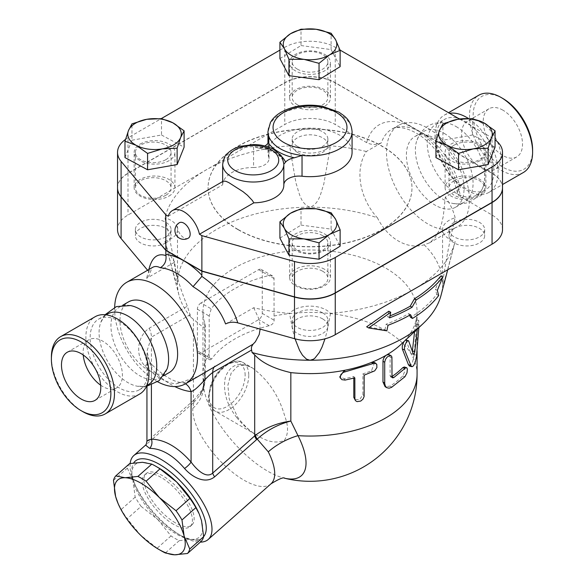 <?xml version="1.0" encoding="UTF-8"?>
<svg xmlns="http://www.w3.org/2000/svg" width="584" height="584" viewBox="0 0 584 584"><rect width="100%" height="100%" fill="white"/><g stroke="black" fill="none" stroke-linecap="round" stroke-linejoin="round"><path stroke-width="0.44" stroke-dasharray="2.92 2.19" d="M502.868 110.15A27.784 16.038 -120 0 0 488.983 108.77A27.784 16.038 -120 0 0 488.983 140.853A27.784 16.038 -120 0 0 516.767 156.892A27.784 16.038 -120 0 0 521.023 134.627A27.784 16.038 -120 0 0 502.868 110.15M481.245 122.633A27.784 16.038 60 0 1 499.393 147.117A27.784 16.038 60 0 1 495.137 169.382A27.784 16.038 60 0 1 467.353 153.344A27.784 16.038 60 0 1 467.353 121.26A27.784 16.038 60 0 1 481.245 122.633M100.66 385.184A27.784 16.038 -120 0 0 102.755 386.52A27.784 16.038 -120 0 0 116.647 387.9A27.784 16.038 -120 0 0 116.647 355.817A27.784 16.038 -120 0 0 88.863 339.779A27.784 16.038 -120 0 0 83.22 354.977M51.392 357.072A44.603 25.754 -120 0 0 82.928 411.705M139.722 394.003A44.603 25.754 60 0 1 95.112 368.248A44.603 25.754 60 0 1 95.112 316.747M523.374 172.499A44.603 25.754 60 0 1 478.763 146.752A44.603 25.754 60 0 1 478.763 95.243M502.868 98.492A42.055 24.28 -120 0 0 473.135 115.661A42.055 24.28 -120 0 0 502.868 167.17A42.055 24.28 -120 0 0 532.608 150M468.404 118.472A44.603 25.754 60 0 1 496.057 157.841A44.603 25.754 60 0 1 488.888 192.413A44.603 25.754 60 0 1 444.278 166.659A44.603 25.754 60 0 1 444.278 115.157A44.603 25.754 60 0 1 449.563 113.296M456.082 126.545A40.785 23.543 60 0 1 483.8 185.048A40.785 23.543 60 0 1 476.471 195.166A40.785 23.543 60 0 1 435.693 171.616A40.785 23.543 60 0 1 435.693 124.523A40.785 23.543 60 0 1 448.111 123.239A40.785 23.543 60 0 1 456.082 126.545M444.227 133.393A40.785 23.543 60 0 1 470.865 169.331A40.785 23.543 60 0 1 464.616 202.013A40.785 23.543 60 0 1 452.199 203.298A40.785 23.543 60 0 1 423.831 178.463A40.785 23.543 60 0 1 416.509 141.489A40.785 23.543 60 0 1 423.831 131.378A40.785 23.543 60 0 1 444.227 133.393M459.9 118.961A40.785 23.543 60 0 1 465.025 121.384A40.785 23.543 60 0 1 491.662 157.322A40.785 23.543 60 0 1 485.413 190.004A40.785 23.543 60 0 1 444.628 166.455A40.785 23.543 60 0 1 444.628 119.37A40.785 23.543 60 0 1 458.615 118.523M167.046 369.03A40.785 23.543 60 0 1 160.169 377.782A40.785 23.543 60 0 1 119.384 354.233A40.785 23.543 60 0 1 119.384 307.147A40.785 23.543 60 0 1 130.407 305.563M148.307 384.63A40.785 23.543 60 0 1 137.284 386.214A40.785 23.543 60 0 1 107.522 361.087A40.785 23.543 60 0 1 100.645 322.748A40.785 23.543 60 0 1 107.529 313.995M118.975 321.171A40.785 23.543 60 0 1 145.62 357.109A40.785 23.543 60 0 1 139.372 389.791A40.785 23.543 60 0 1 98.587 366.241A40.785 23.543 60 0 1 98.587 319.156A40.785 23.543 60 0 1 118.975 321.171M236.732 417.516C242.572 424.911 249.55 430.977 257.668 435.701C267.742 442.044 276.648 443.592 284.379 440.358C288.43 434.219 288.562 426.167 284.773 416.202C279.072 395.937 268.275 379.841 252.376 367.898L252.376 367.898C239.455 361.277 230.468 364.343 225.424 377.118C222.679 390.915 226.446 404.376 236.732 417.516M161.301 550.836A52.889 21.593 48.4 0 1 157.132 548.245L140.415 535.032L127.21 518.694A52.889 21.593 48.4 0 1 121.268 509.46L117.822 502.904M199.049 513.584A48.428 19.768 48.4 0 1 201.517 520.599A48.428 19.768 48.4 0 1 192.063 539.361L201.378 541.178M129.641 463.601A52.889 21.593 -131.6 0 0 127.378 468.098L133.028 481.063A48.428 19.768 48.4 0 1 142.474 462.302A48.428 19.768 48.4 0 1 158.41 467.755M141.102 506.379L157.826 519.592A48.428 19.768 48.4 0 1 133.028 481.063L135.16 497.137A52.889 21.593 -131.6 0 0 141.102 506.379L127.21 518.694M157.826 519.592L171.024 535.929A52.889 21.593 -131.6 0 0 179.237 540.667L192.063 539.361A48.428 19.768 48.4 0 1 157.826 519.592M127.378 468.098L113.486 480.42M135.16 497.137L121.268 509.46M173.565 524.337A34.412 14.045 48.4 0 1 147.986 498.218A34.412 14.045 48.4 0 1 144.438 475.084A34.412 14.045 48.4 0 1 177.777 491.509A34.412 14.045 48.4 0 1 190.099 526.578A34.412 14.045 48.4 0 1 173.565 524.337M179.237 540.667L165.345 552.982M171.024 535.929L157.132 548.245M175.309 522.789A34.412 14.045 48.4 0 1 149.73 496.67A34.412 14.045 48.4 0 1 146.183 473.544A34.412 14.045 48.4 0 1 179.522 489.969A34.412 14.045 48.4 0 1 191.837 525.031A34.412 14.045 48.4 0 1 175.309 522.789M454.206 228.359A17.841 10.3 0 0 0 448.986 235.637A17.841 10.3 0 0 0 466.828 245.944A17.841 10.3 0 0 0 484.669 235.637A17.841 10.3 0 0 0 473.653 226.125A17.841 10.3 0 0 0 454.206 228.359M454.206 222.322A17.841 10.3 0 0 0 448.986 229.607A17.841 10.3 0 0 0 466.828 239.907A17.841 10.3 0 0 0 484.669 229.607A17.841 10.3 0 0 0 473.653 220.088A17.841 10.3 0 0 0 454.206 222.322M454.206 145.109A17.841 10.3 0 0 0 448.986 152.395A17.841 10.3 0 0 0 466.828 162.695A17.841 10.3 0 0 0 484.669 152.395A17.841 10.3 0 0 0 473.653 142.876A17.841 10.3 0 0 0 454.206 145.109M454.206 180.697A17.841 10.3 180 0 1 473.653 178.463A17.841 10.3 180 0 1 484.669 187.982A17.841 10.3 180 0 1 466.828 198.283A17.841 10.3 180 0 1 448.986 187.982A17.841 10.3 180 0 1 454.206 180.697M322.638 235.637A17.841 10.3 0 0 0 303.198 233.403A17.841 10.3 0 0 0 292.183 242.922A17.841 10.3 0 0 0 310.024 253.222A17.841 10.3 0 0 0 327.865 242.922A17.841 10.3 0 0 0 322.638 235.637M322.638 271.224A17.841 10.3 180 0 1 327.865 278.51A17.841 10.3 180 0 1 310.024 288.81A17.841 10.3 180 0 1 292.183 278.51A17.841 10.3 180 0 1 303.198 268.99A17.841 10.3 180 0 1 322.638 271.224M322.638 318.886A17.841 10.3 0 0 0 303.198 316.652A17.841 10.3 0 0 0 292.183 326.171A17.841 10.3 0 0 0 310.024 336.472A17.841 10.3 0 0 0 327.865 326.171A17.841 10.3 0 0 0 322.638 318.886M322.638 312.849A17.841 10.3 0 0 0 303.198 310.615A17.841 10.3 0 0 0 292.183 320.134A17.841 10.3 0 0 0 310.024 330.434A17.841 10.3 0 0 0 327.865 320.134A17.841 10.3 0 0 0 322.638 312.849M165.834 242.922A17.841 10.3 0 0 0 171.061 235.637A17.841 10.3 0 0 0 153.22 225.336A17.841 10.3 0 0 0 135.379 235.637A17.841 10.3 0 0 0 146.394 245.156A17.841 10.3 0 0 0 165.834 242.922M165.834 236.885A17.841 10.3 0 0 0 171.061 229.607A17.841 10.3 0 0 0 153.22 219.307A17.841 10.3 0 0 0 135.379 229.607A17.841 10.3 0 0 0 146.394 239.119A17.841 10.3 0 0 0 165.834 236.885M165.834 159.68A17.841 10.3 0 0 0 171.061 152.395A17.841 10.3 0 0 0 153.22 142.095A17.841 10.3 0 0 0 135.379 152.395A17.841 10.3 0 0 0 146.394 161.914A17.841 10.3 0 0 0 165.834 159.68M165.834 195.268A17.841 10.3 180 0 1 146.394 197.501A17.841 10.3 180 0 1 135.379 187.982A17.841 10.3 180 0 1 153.22 177.682A17.841 10.3 180 0 1 171.061 187.982A17.841 10.3 180 0 1 165.834 195.268M435.949 157.6L442.913 140.218L472.471 135.013L495.064 147.19M472.471 135.013L472.471 118.647M124.983 157.6L131.955 140.218L131.955 123.852M131.955 140.218L161.512 135.013L161.512 118.647M479.924 160.717A20.389 11.775 180 0 1 457.703 163.272A20.389 11.775 180 0 1 445.11 152.395A20.389 11.775 180 0 1 451.089 144.073A20.389 11.775 180 0 1 473.31 141.518A20.389 11.775 180 0 1 485.895 152.395A20.389 11.775 180 0 1 479.924 160.717M442.913 140.218L442.913 123.852M295.606 250.485A20.389 11.775 180 0 1 289.635 242.163A20.389 11.775 180 0 1 302.22 231.286A20.389 11.775 180 0 1 324.441 233.834A20.389 11.775 180 0 1 330.413 242.163A20.389 11.775 180 0 1 317.827 253.04A20.389 11.775 180 0 1 295.606 250.485M279.918 238.133L301.008 225.096L301.008 208.729M301.008 225.096L331.113 229.118L331.113 212.758M331.113 229.118L340.129 246.185M140.123 144.073A20.389 11.775 180 0 1 162.345 141.518A20.389 11.775 180 0 1 174.93 152.395A20.389 11.775 180 0 1 168.958 160.717A20.389 11.775 180 0 1 146.737 163.272A20.389 11.775 180 0 1 134.152 152.395A20.389 11.775 180 0 1 140.123 144.073M161.512 135.013L184.099 147.19M188.318 238.162A8.921 5.154 60 0 1 183.858 237.717A8.921 5.154 60 0 1 178.032 229.855A8.921 5.154 60 0 1 179.398 222.708M168.28 216.233L222.672 184.836L222.876 181.865L223.424 181.106M297.409 152.395A17.841 10.3 0 0 0 316.849 154.629A17.841 10.3 0 0 0 327.865 145.109A17.841 10.3 0 0 0 310.024 134.809A17.841 10.3 0 0 0 292.183 145.109A17.841 10.3 0 0 0 297.409 152.395M297.409 146.358A17.841 10.3 0 0 0 316.849 148.591A17.841 10.3 0 0 0 327.865 139.072A17.841 10.3 0 0 0 310.024 128.772A17.841 10.3 0 0 0 292.183 139.072A17.841 10.3 0 0 0 297.409 146.358M297.409 69.146A17.841 10.3 0 0 0 316.849 71.379A17.841 10.3 0 0 0 327.865 61.867A17.841 10.3 0 0 0 310.024 51.567A17.841 10.3 0 0 0 292.183 61.867A17.841 10.3 0 0 0 297.409 69.146M297.409 104.733A17.841 10.3 180 0 1 292.183 97.455A17.841 10.3 180 0 1 310.024 87.155A17.841 10.3 180 0 1 327.865 97.455A17.841 10.3 180 0 1 316.849 106.967A17.841 10.3 180 0 1 297.409 104.733M279.918 58.604L301.008 45.559L301.008 29.2M301.008 45.559L331.113 49.589L331.113 33.222M331.113 49.589L340.129 66.649M324.441 54.305A20.389 11.775 180 0 1 330.413 62.627A20.389 11.775 180 0 1 317.827 73.504A20.389 11.775 180 0 1 295.606 70.949A20.389 11.775 180 0 1 289.635 62.627A20.389 11.775 180 0 1 302.22 51.75A20.389 11.775 180 0 1 324.441 54.305M281.262 156.227A33.135 19.133 0 0 0 260.719 147.803L258.216 148.007C274.378 150.511 282.919 155.899 283.831 164.162L283.831 184.902A15.293 8.833 0 0 0 283.831 184.989L283.831 164.177A30.587 17.659 0 0 0 253.566 146.701A30.587 17.659 0 0 0 222.665 164.359M258.216 148.007L253.566 146.701L253.566 167.513A15.293 8.833 0 0 0 269.012 158.687A15.293 8.833 0 0 0 268.735 157.008A42.055 24.28 180 0 1 267.968 152.395A42.055 24.28 180 0 1 310.024 128.115A42.055 24.28 180 0 1 352.079 152.395M222.672 184.836A30.587 17.659 180 0 1 253.566 167.513M260.719 147.803A15.293 8.833 0 0 0 264.895 145.978M168.958 196.1A20.389 11.775 0 0 0 174.93 187.771A20.389 11.775 0 0 0 154.541 176.003A20.389 11.775 0 0 0 134.152 187.778A20.389 11.775 0 0 0 146.737 198.648A20.389 11.775 0 0 0 168.958 196.1M295.606 106.332A20.389 11.775 0 0 0 317.827 108.887A20.389 11.775 0 0 0 330.413 98.01A20.389 11.775 0 0 0 310.024 86.235A20.389 11.775 0 0 0 289.635 98.01A20.389 11.775 0 0 0 295.606 106.332M451.089 179.449A20.389 11.775 0 0 0 445.11 187.771A20.389 11.775 0 0 0 465.506 199.546A20.389 11.775 0 0 0 485.895 187.771A20.389 11.775 0 0 0 473.303 176.894A20.389 11.775 0 0 0 451.089 179.449M324.441 269.217A20.389 11.775 0 0 0 302.22 266.662A20.389 11.775 0 0 0 289.635 277.539A20.389 11.775 0 0 0 310.024 289.314A20.389 11.775 0 0 0 330.413 277.539A20.389 11.775 0 0 0 324.441 269.217M225.585 323.952L253.697 307.724A146.562 84.614 0 0 0 289.554 313.389A22.937 13.242 0 0 1 310.024 306.125A22.937 13.242 0 0 1 330.493 313.389A146.562 84.614 0 0 0 413.654 289.438A146.562 84.614 0 0 0 454.936 242.258A146.562 84.614 0 0 0 455.148 241.418L447.147 271.319C445.555 276.524 443.241 286.233 442.562 283.714A132.539 76.519 180 0 1 441.073 295.161M117.537 187.88A35.682 20.601 180 0 1 127.991 173.412L284.788 82.884A35.682 20.601 180 0 1 335.252 82.884L492.056 173.412A35.682 20.601 180 0 1 502.51 187.88M237.929 229.607A101.952 58.86 180 0 1 208.072 187.982A101.952 58.86 180 0 1 310.024 129.115A101.952 58.86 180 0 1 411.976 187.982A101.952 58.86 180 0 1 349.042 242.367A101.952 58.86 180 0 1 237.929 229.607M502.51 187.771A35.682 20.601 0 0 0 492.056 173.207L335.252 82.68A35.682 20.601 0 0 0 284.788 82.68L127.991 173.207A35.682 20.601 0 0 0 117.537 187.771M237.929 229.395A101.952 58.86 180 0 1 208.072 187.771A101.952 58.86 180 0 1 310.024 128.911A101.952 58.86 180 0 1 411.976 187.771A101.952 58.86 180 0 1 349.042 242.156A101.952 58.86 180 0 1 237.929 229.395M279.918 50.114L284.788 47.297A35.682 20.601 180 0 1 335.252 47.297L340.049 50.063M459.477 119.019L492.056 137.824A35.682 20.601 180 0 1 495.064 139.795M125.509 139.415A35.682 20.601 180 0 1 127.991 137.824L161.235 118.632M389.564 317.857L387.681 316.769A141.708 81.811 0 0 0 389.973 315.886M388.849 311.199L387.681 316.769M437.336 290.387L435.401 289.27L436.701 294.416A137.933 79.636 180 0 1 410.625 317.382M440.789 275.962L435.401 289.27M438.679 295.555L436.701 294.416M386.834 330.851L384.951 329.763L366.65 326.814M388.002 325.281L386.126 324.193L384.951 329.763M410.545 314.696L408.698 313.63A139.547 80.57 180 0 1 386.126 324.193M409.545 315.265L408.698 313.63M418.845 327.631L418.735 320.324L417.356 329.033M403.945 341.618L405.624 340.049M406.033 340.041L410.946 353.561L413.603 354.378M414.589 331.624L415.881 321.017C416.429 319.244 416.618 320.368 416.465 324.383L414.18 354.7L412.399 362.941L409.588 366.124M199.925 395.31C203.444 389.973 205.254 383.944 205.364 377.22L204.707 371.322L204.699 383.644L199.925 395.317L193.757 402.464A7.643 3.402 -131.5 0 0 194.129 399.879L202.502 389.36L205.364 377.22L205.364 326.106L204.707 322.886A107.055 61.809 180 0 1 202.969 311.812A107.055 61.809 180 0 1 310.024 250.003A107.055 61.809 180 0 1 417.078 311.812A107.055 61.809 180 0 1 415.881 321.017L416.282 320.098L418.816 320.28M413.348 354.05L410.946 353.561C411.457 354.262 411.932 353.422 412.384 351.05L412.384 351.006M353.794 378.147L353.794 376.541A107.055 61.809 180 0 1 344.304 378.688L339.779 376.863M353.794 376.541L354.838 377.884M374.636 362.547L371.497 370.731A107.055 61.809 180 0 1 362.883 373.877L362.883 394.689L359.583 399.748L354.43 399.288M362.883 373.877L364.146 375.162M389.046 354.663L390.097 356.992L390.097 375.724L390.63 376.892L391.769 376.695A107.055 61.809 0 0 0 392.003 376.527M404.296 366.986L405.055 370.782L402.748 376.001A107.055 61.809 180 0 1 390.097 386.126L385.111 386.696M415.881 321.017A107.055 61.809 180 0 1 404.595 340.771A107.055 61.809 180 0 1 401.215 344.18M274.071 316.024L274.013 277.955L272.524 275.947L268.874 275.568A107.055 61.809 0 0 0 211.196 308.863L209.189 316.032L209.189 353.488A96.725 55.845 -120 0 0 209.284 357.707L210.028 359.861L211.569 359.021A106.565 61.524 180 0 1 269.246 325.726C272.253 324.821 273.896 322.996 274.166 320.244A96.725 55.845 60 0 1 274.071 316.024A107.055 61.809 180 0 1 417.078 374.242M204.707 322.886L204.707 371.322L203.648 381.191A70.138 28.631 -131.6 0 0 203.867 388.061A70.138 28.631 -131.6 0 0 267.618 471.135A70.138 28.631 -131.6 0 0 283.605 477.982A70.138 28.631 -131.6 0 0 284.415 478.186A107.055 107.055 0 0 1 283.605 477.982L284.62 478.201M200.984 302.965A5.095 2.942 120 0 0 197.377 309.206L197.377 350.831A5.095 2.942 120 0 0 198.436 353.167A5.095 2.942 120 0 0 200.984 352.911L258.654 319.616A5.095 2.942 120 0 0 262.26 313.374L262.26 271.75A5.095 2.942 120 0 0 261.209 269.414A5.095 2.942 120 0 0 258.654 269.669L200.984 302.965L211.196 308.863M147.606 270.253L148.504 271.326L149.526 274.845L146.613 278.356C147.832 272.677 149.84 269.012 152.628 267.355L152.628 267.355C152.227 266.939 151.19 269.436 149.526 274.845M157.68 381.812A58.626 33.85 60 0 1 114.654 307.286M205.364 326.106L204.363 327.434L202.59 326.777L190.815 317.163L187.354 306.191C179.558 286.919 175.346 272.232 174.718 262.128L146.613 278.356M198.034 376.519L176.156 383.907A58.626 33.85 60 0 1 144.708 365.752C135.707 356.408 136.466 336.822 149.183 328.223L187.354 306.191M253.697 307.724L258.551 318.119L259.895 323.864L260.143 329.099M502.51 229.607A35.682 20.601 0 0 0 492.056 215.036L458.878 195.56L457.995 194.414L457.476 192.209L458.462 189.946L460.353 188.406A58.626 33.85 -120 0 0 420.867 132.312A58.626 33.85 -120 0 0 391.557 129.407A58.626 33.85 -120 0 0 381.381 142.81C376.424 145.073 371.519 145.014 366.657 142.635L335.252 124.509A35.682 20.601 0 0 0 284.788 124.509L206.393 169.769A146.562 84.614 0 0 0 164.9 217.788C170.09 239.228 174.287 261.201 177.485 283.714A132.539 76.519 180 0 1 310.024 207.196C319.725 203.721 320.864 192.019 323.777 184.208L330.493 145.817A22.937 13.242 0 0 1 310.024 153.081A22.937 13.242 0 0 1 289.554 145.817L295.993 183.172C298.993 191.362 300.008 203.444 310.024 207.196A132.539 76.519 180 0 1 377.425 217.825C387.769 238.579 407.325 249.872 424.145 244.798L429.707 242.762L434.985 237.892L439.204 230.344L441.657 223.219L443.3 216.248L445.329 197.085L460.353 188.406M427.926 128.232A58.626 33.85 60 0 1 466.229 179.894A58.626 33.85 60 0 1 457.243 226.869A58.626 33.85 60 0 1 398.616 193.027A58.626 33.85 60 0 1 398.616 125.334A58.626 33.85 60 0 1 427.926 128.232M381.381 142.81L366.351 151.49C354.057 170.397 360.291 199.144 377.425 217.825M424.145 244.798A132.539 76.519 180 0 1 442.562 283.714C445.76 261.201 449.957 239.228 455.148 217.788A22.937 13.242 0 0 0 442.562 229.607A22.937 13.242 0 0 0 455.148 241.418M295.037 338.829L292.518 329.427L289.554 313.389M330.493 313.389L327.266 330.537L325.003 338.829M366.351 151.49A146.562 84.614 0 0 0 330.493 145.817M190.815 317.163A132.539 76.519 180 0 1 178.974 295.161A132.539 76.519 180 0 1 177.485 283.714C176.748 286.167 174.361 276.057 172.689 270.56L164.9 241.418A22.937 13.242 0 0 0 177.485 229.607A22.937 13.242 0 0 0 164.9 217.788M289.554 145.817A146.562 84.614 0 0 0 206.393 169.769L127.991 215.036A35.682 20.601 0 0 0 117.537 229.607M270.947 483.844A56.079 22.893 48.4 0 1 244.002 480.187A56.079 22.893 48.4 0 1 192.859 408.282L193.757 402.464L193.18 402.975A7.643 3.124 -131.6 0 0 193.421 400.463L194.129 399.879M192.859 408.282A40.785 34.704 4.9 0 0 203.765 387.294A40.785 34.704 4.9 0 0 203.765 387.287A40.785 34.704 4.9 0 0 203.648 381.191A107.055 61.809 180 0 1 202.969 374.242A107.055 61.809 180 0 1 209.189 353.488M144.708 365.752A15.293 4.818 -43.6 0 1 151.679 364.394A15.293 4.818 -43.6 0 1 151.417 368.694A73.92 42.676 -120 0 0 174.82 386.571M185.427 383.798A15.293 11.519 95.9 0 0 181.836 382.615A15.293 11.519 95.9 0 0 176.156 383.907M149.183 328.223A15.293 8.833 60 0 1 151.417 337.121L146.942 351.305L151.417 368.694L151.417 385.141M146.942 441.059L151.417 437.708A7.643 3.124 48.4 0 1 151.176 440.219L145.599 445.11M164.9 241.418A146.562 84.614 0 0 0 165.111 242.258A146.562 84.614 0 0 0 174.718 262.128M130.174 463.506A56.079 22.893 -131.6 0 0 134.225 482.734A56.079 22.893 -131.6 0 0 181.281 535.805A56.079 22.893 -131.6 0 0 200.312 542.127M203.641 536.608A50.976 20.812 48.4 0 1 178.339 534.104L181.281 535.805L178.339 534.104A50.976 20.812 48.4 0 1 135.561 485.859A50.976 20.812 48.4 0 1 133.663 462.929M455.148 217.788A146.562 84.614 0 0 0 445.329 197.085M435.211 138.598A40.785 23.543 60 0 1 461.856 174.536A40.785 23.543 60 0 1 455.6 207.211A40.785 23.543 60 0 1 414.822 183.668A40.785 23.543 60 0 1 414.822 136.576A40.785 23.543 60 0 1 435.211 138.598M169.178 372.577A40.785 23.543 60 0 1 128.4 349.035A40.785 23.543 60 0 1 128.4 301.943M245.141 375.286A25.492 14.717 120 0 0 218.102 372.869A25.492 14.717 120 0 0 218.102 408.917A25.492 14.717 120 0 0 245.141 375.286M248.748 375.286A28.039 16.184 -60 0 1 236.505 403.5A28.039 16.184 -60 0 1 214.897 411.012A28.039 16.184 -60 0 1 209.349 401.712A28.039 16.184 -60 0 1 219.876 371.577A28.039 16.184 -60 0 1 242.937 362.452A28.039 16.184 -60 0 1 248.748 375.286M352.079 131.583A42.055 24.28 0 0 0 310.024 107.303A42.055 24.28 0 0 0 267.968 131.583M268.735 157.008L268.735 141.438M335.252 82.68L335.252 47.297M284.788 82.68L284.788 47.297M492.056 173.207L492.056 137.824M127.991 173.207L127.991 137.824M406.654 340.742L408.953 341.377M414.18 354.7L416.662 355.043M416.465 324.383L418.998 324.536M415.1 325.967L417.604 326.244M344.304 378.688L345.122 380.082M362.883 394.689L364.146 395.974M371.497 370.731L372.964 371.935M390.097 356.992L392.003 357.97M390.097 386.126L392.003 387.104M402.748 376.001L404.953 376.738M390.097 375.724L392.003 376.702M197.377 309.206L209.189 316.024M209.284 357.707L197.377 350.831M200.984 352.911L211.569 359.021M269.246 325.726L258.654 319.616M262.26 313.374L274.166 320.244M274.071 278.568L262.26 271.75M258.654 269.669L268.874 275.568M148.876 269.516L148.504 271.326M366.657 142.635A68.817 39.734 60 0 1 413.654 128.151A68.817 39.734 60 0 1 460.652 196.91M492.056 173.412L492.056 215.036M190.274 314.688L151.417 337.121L151.417 437.708L193.421 400.463L193.421 319.492M193.18 402.975L151.176 440.219M127.991 173.412L127.991 215.036M335.252 82.884L335.252 124.509M284.788 82.884L284.788 124.509M488.983 108.77L467.353 121.26M516.76 156.892L495.137 169.382M67.24 352.262L88.863 339.779M95.017 400.383L116.647 387.9M488.888 192.413L502.51 184.544M444.278 115.157L448.534 112.697M483.8 185.048C478.325 199.896 467.791 205.977 452.199 203.298M448.111 123.239C432.518 120.559 421.984 126.64 416.509 141.489M476.471 195.166L485.413 190.004M435.693 124.523L444.628 119.37M146.438 386.396L137.284 386.214M105.062 314.732L100.645 322.748M139.372 389.791L146.839 385.476M98.587 319.156L106.062 314.842M214.897 411.012C209.984 406.99 207.802 402.515 208.349 397.594L210.408 385.849C214.131 375.841 219.949 368.416 227.862 363.591L237.184 360.919L242.937 362.452L252.376 367.898L246.725 365.555L241.725 365.183L237.381 366.54L231.206 372.986L227.862 385.287L229.257 399.076L237.681 417.246C244.346 426.057 251.003 432.211 257.668 435.701L214.897 411.012M146.183 473.544L144.438 475.084M191.837 525.031L190.099 526.578M448.986 229.607L448.986 235.637M484.669 229.607L484.669 235.637M448.986 152.395L448.986 187.982M484.669 152.395L484.669 187.982M292.183 242.922L292.183 278.51M327.865 242.922L327.865 278.51M292.183 320.134L292.183 326.171M327.865 320.134L327.865 326.171M135.379 229.607L135.379 235.637M171.061 229.607L171.061 235.637M135.379 152.395L135.379 187.982M171.061 152.395L171.061 187.982M292.183 139.072L292.183 145.109M327.865 139.072L327.865 145.109M292.183 61.867L292.183 97.455M327.865 61.867L327.865 97.455M222.665 184.128L222.665 181.544M267.968 152.395L267.968 143.16M269.012 158.687L269.012 138.963M174.93 187.771L174.93 152.395M134.152 187.771L134.152 152.395M330.413 98.01L330.413 62.627M289.635 98.01L289.635 62.627M445.11 187.771L445.11 152.395M485.895 187.771L485.895 152.395M289.635 277.539L289.635 242.163M330.413 277.539L330.413 242.163M390.63 376.892L392.536 377.855M202.969 311.812L202.969 374.242A107.055 107.055 0 0 0 203.867 388.061L203.896 386.06C203.86 387.564 202.538 390.652 199.918 395.317M417.078 311.812L417.078 350.962M210.028 359.861L198.436 353.167M272.524 275.947L261.209 269.414M457.549 193.282C453.359 175.799 444.979 160.162 432.401 146.365C416.144 128.173 396.726 124.662 391.557 129.407L398.616 125.334M429.452 242.915L457.243 226.869M442.562 283.714L442.562 229.607M447.724 269.764L454.936 242.258M177.485 283.714L177.485 229.607M146.942 386.316L147.037 353.4C147.402 357.649 148.949 361.313 151.679 364.394C163.294 375.841 173.346 381.914 181.836 382.615C183.361 383.381 188.8 381.33 198.151 376.454M178.974 295.161L165.111 242.258M146.248 444.526L145.635 445.074M135.561 485.859L134.225 482.734M455.6 207.211L464.616 202.013M414.822 136.576L423.831 131.378M160.169 377.782L163.535 375.841M119.384 307.147L122.757 305.198"/><path stroke-width="0.88" d="M81.132 399.011A27.784 16.038 60 0 1 62.977 374.526A27.784 16.038 60 0 1 67.233 352.262A27.784 16.038 60 0 1 95.017 368.3A27.784 16.038 60 0 1 95.017 400.383A27.784 16.038 60 0 1 81.132 399.011M83.22 354.977A27.784 16.038 -120 0 0 100.66 385.184M81.132 341.983A42.055 24.28 60 0 1 110.865 393.492A42.055 24.28 60 0 1 81.125 410.661A42.055 24.28 60 0 1 51.392 359.153A42.055 24.28 60 0 1 81.132 341.983M81.125 410.661L82.928 411.705A44.603 25.754 -120 0 0 105.237 413.91A44.603 25.754 -120 0 0 112.07 378.169A44.603 25.754 -120 0 0 82.928 338.866A44.603 25.754 -120 0 0 60.626 336.654A44.603 25.754 -120 0 0 51.392 357.072L51.392 359.153M60.626 336.654L95.112 316.747A44.603 25.754 60 0 1 117.413 318.952A44.603 25.754 60 0 1 146.555 358.262A44.603 25.754 60 0 1 139.722 394.003L105.237 413.91M448.534 112.697L478.763 95.243A44.603 25.754 60 0 1 501.072 97.455L501.072 97.455A44.603 25.754 60 0 1 532.608 152.081A44.603 25.754 60 0 1 523.374 172.499L502.51 184.544M502.868 98.492L501.072 97.455L502.875 98.492A42.055 24.28 -120 0 0 502.868 98.492A42.055 24.28 -120 0 1 532.608 150L532.608 152.081M449.563 113.296A44.603 25.754 60 0 1 466.587 117.362A44.603 25.754 60 0 1 468.404 118.472M458.615 118.523A40.785 23.543 60 0 1 459.9 118.961M105.062 314.732L116.442 306.571L130.407 305.563A40.785 23.543 60 0 1 139.773 309.162A40.785 23.543 60 0 1 167.046 369.03L159.191 380.615L146.438 386.396M106.062 314.842L107.529 313.995A40.785 23.543 60 0 1 127.918 316.01A40.785 23.543 60 0 1 154.556 351.948A40.785 23.543 60 0 1 148.307 384.63L146.839 385.476M181.974 519.957L184.106 536.039A48.428 19.768 -131.6 0 0 159.308 497.51L176.032 510.723A52.889 21.593 48.4 0 1 181.974 519.957L195.866 507.642A52.889 21.593 -131.6 0 0 189.917 498.407L176.718 482.07A48.428 19.768 48.4 0 1 199.049 513.584L195.866 507.642M187.486 553.493L174.66 554.8A48.428 19.768 -131.6 0 0 184.106 536.039L189.756 548.996A52.889 21.593 48.4 0 1 187.486 553.493L201.378 541.178A52.889 21.593 -131.6 0 0 203.648 536.681L201.517 520.599L199.312 514.197M125.064 477.734L137.897 476.434A52.889 21.593 48.4 0 1 146.102 481.172L159.308 497.51A48.428 19.768 -131.6 0 0 125.064 477.734A48.428 19.768 -131.6 0 0 115.617 496.495L113.486 480.42A52.889 21.593 48.4 0 1 115.749 475.924L125.064 477.734M165.345 552.982A52.889 21.593 48.4 0 1 161.301 550.836L158.724 549.347A48.428 19.768 -131.6 0 0 174.66 554.8L165.345 552.982M118.078 503.51L115.617 496.495A48.428 19.768 -131.6 0 0 118.078 503.51A48.428 19.768 -131.6 0 0 140.415 535.032A48.428 19.768 -131.6 0 0 158.724 549.347M155.833 466.266L158.41 467.755A48.428 19.768 48.4 0 1 176.718 482.07L159.994 468.857A52.889 21.593 -131.6 0 0 155.833 466.266A52.889 21.593 -131.6 0 0 151.782 464.119L142.474 462.302L129.641 463.601L115.749 475.924M159.994 468.857L146.102 481.172M151.782 464.119L137.897 476.434M189.917 498.407L176.032 510.723M203.648 536.681L189.756 548.996M473.31 148.862L458.535 153.417L447.242 145.372A26.762 15.454 0 0 0 473.31 148.862A26.762 15.454 0 0 0 491.575 137.561L488.093 148.205L473.31 148.862M435.949 141.24L439.431 130.597A26.762 15.454 0 0 0 447.242 145.372L435.949 141.24L435.949 157.6L458.535 169.776L458.535 153.417M442.913 123.852L457.695 119.304A26.762 15.454 0 0 0 439.431 130.597L442.913 123.852M483.771 122.786L495.064 130.823L491.575 137.561A26.762 15.454 0 0 0 483.771 122.786A26.762 15.454 0 0 0 457.695 119.304L472.471 118.647L483.771 122.786M284.423 228.351L279.918 221.774L290.46 213.299A26.762 15.454 0 0 0 284.423 228.351A26.762 15.454 0 0 0 303.987 238.9L288.934 238.841L284.423 228.351M301.008 208.729L316.061 208.795A26.762 15.454 0 0 0 290.46 213.299L301.008 208.729M331.113 212.758L335.625 219.336A26.762 15.454 0 0 0 316.061 208.795L331.113 212.758M329.588 234.388L319.039 242.864L303.987 238.9A26.762 15.454 0 0 0 329.588 234.388A26.762 15.454 0 0 0 335.625 219.336L340.129 229.819L329.588 234.388M146.73 119.304L161.512 118.647L172.806 122.786A26.762 15.454 0 0 0 146.73 119.304A26.762 15.454 0 0 0 128.473 130.597L131.955 123.852L146.73 119.304M184.099 130.823L180.617 137.561A26.762 15.454 0 0 0 172.806 122.786L184.099 130.823L184.099 147.19L177.127 164.571L177.127 148.205L162.352 148.862A26.762 15.454 0 0 0 180.617 137.561L177.127 148.205M136.276 145.372L124.983 141.24L128.473 130.597A26.762 15.454 0 0 0 136.276 145.372A26.762 15.454 0 0 0 162.352 148.862L147.57 153.417L136.276 145.372M488.093 148.205L488.093 164.571L495.064 147.19L495.064 130.823M488.093 164.571L458.535 169.776M340.129 229.819L340.129 246.185L319.039 259.223L319.039 242.864M319.039 259.223L288.934 255.201L288.934 238.841M288.934 255.201L279.918 238.133L279.918 221.774M177.127 164.571L147.57 169.776L124.983 157.6L124.983 141.24M147.57 169.776L147.57 153.417M183.858 223.154A8.921 5.154 60 0 1 189.691 231.016A8.921 5.154 60 0 1 188.318 238.162A8.921 8.921 0 0 1 176.134 234.899A8.921 8.921 0 0 1 179.398 222.708A8.921 5.154 60 0 1 183.858 223.154M223.424 181.106L225.913 181.296L228.687 182.529L243.039 191.683L247.477 195.282L252.376 200.487L253.836 202.831L199.443 234.228A22.937 13.242 60 0 0 172.389 210.569A22.937 13.242 60 0 0 168.28 216.233L165.834 214.824L121.092 161.359A35.682 20.601 180 0 1 117.537 152.395A35.682 20.601 180 0 1 125.509 139.415M335.625 39.807L340.129 50.29L329.588 54.86A26.762 15.454 0 0 0 335.625 39.807A26.762 15.454 0 0 0 316.061 29.258L331.113 33.222L335.625 39.807M319.039 63.328L303.987 59.364A26.762 15.454 0 0 0 329.588 54.86L319.039 63.328L319.039 79.694L288.934 75.672L288.934 59.305L284.423 48.822A26.762 15.454 0 0 0 303.987 59.364L288.934 59.305M290.46 33.77L301.008 29.2L316.061 29.258A26.762 15.454 0 0 0 290.46 33.77A26.762 15.454 0 0 0 284.423 48.822L279.918 42.238L290.46 33.77M288.934 75.672L279.918 58.604L279.918 42.238M319.039 79.694L340.129 66.649L340.129 50.29M222.665 181.544L222.665 164.359A30.587 17.659 0 0 0 253.252 182.018A30.587 17.659 0 0 0 283.839 164.359A30.587 17.659 0 0 0 283.831 164.177L285.532 162.126A33.135 19.133 0 0 0 281.262 156.227M283.831 184.989A30.587 17.659 180 0 1 283.839 185.172A30.587 17.659 180 0 1 253.836 202.831M264.895 145.978A15.293 8.833 0 0 0 268.253 142.7A44.603 25.754 0 0 0 294.373 157.782A15.293 8.833 0 0 0 285.532 162.126M294.373 157.782L302.03 155.424A42.055 24.28 0 0 0 352.079 131.583C350.911 120.048 345.443 116.625 338.844 112.157L322.602 106.317C307.016 103.667 293.153 105.653 281.021 112.267C276.283 115.041 272.735 118.472 270.392 122.56L267.968 131.583A42.055 24.28 0 0 0 268.735 136.196L269.012 138.963L268.253 142.7M352.079 131.583L352.079 152.395A42.055 24.28 180 0 1 302.03 176.229A15.293 8.833 0 0 0 283.839 184.748M237.761 322.857C232.074 304.592 220.117 289.109 201.882 276.4L193.041 286.671C209.05 296.511 219.898 308.936 225.585 323.952C229.22 322.105 233.279 321.74 237.761 322.857L294.497 338.683A35.682 20.601 0 0 0 335.252 334.698L492.056 244.17A35.682 20.601 0 0 0 502.51 229.607L502.51 187.982A35.682 20.601 180 0 1 492.056 202.546L335.252 293.08A35.682 20.601 180 0 1 294.497 297.059L201.882 271.224L183.858 260.822L165.834 250.412L121.092 196.947A35.682 20.601 180 0 1 117.537 187.982A35.682 20.601 180 0 1 117.537 187.88M117.537 152.395L117.537 187.771A35.682 20.601 0 0 0 121.092 196.735L165.834 250.207L201.882 271.02L294.497 296.854A35.682 20.601 0 0 0 335.252 292.869L492.056 202.341A35.682 20.601 0 0 0 502.51 187.771L502.51 152.395A35.682 20.601 180 0 1 492.056 166.958L335.252 257.493A35.682 20.601 180 0 1 294.497 261.471L201.882 235.637L199.443 234.228M340.049 50.063L459.477 119.019M495.064 139.795A35.682 20.601 180 0 1 502.51 152.395M201.882 271.02L201.882 235.637M165.834 250.207L165.834 214.824M161.235 118.632L279.918 50.114M438.679 295.555L437.336 290.387L442.76 277.101A145.927 84.249 180 0 1 416.282 299.84L412.07 307.25A144.314 83.315 180 0 1 389.564 317.857L390.733 312.287L368.628 327.952L386.834 330.851L388.002 325.281A142.153 82.074 0 0 0 410.545 314.696L412.472 318.448A140.54 81.139 0 0 0 438.679 295.555M390.733 312.287L388.849 311.199L366.65 326.814L368.628 327.952M412.07 307.25L410.224 306.184L414.443 298.774A143.328 82.745 0 0 0 440.789 275.962L442.76 277.101M389.973 315.886A141.708 81.811 0 0 0 410.224 306.184M416.282 299.84L414.443 298.774M412.472 318.448L410.625 317.382L409.545 315.265M417.356 329.033L414.822 351.48C414.355 353.875 413.866 354.736 413.348 354.05L408.632 340.866L407.705 340.779L406.376 342.041L404.5 346.436L404.493 349.633L410.954 365.708L412.121 366.679L413.581 365.73L415.377 361.817L416.487 356.474L418.845 327.631M405.624 340.049L408.34 340.698M411.924 366.657L409.588 366.124L408.45 364.737L402.296 348.889L402.303 345.692L403.945 341.618M412.384 351.006L414.589 331.624M345.122 380.082L341.844 379.651L340.209 377.483L340.895 374.49L343.377 372.351L373.658 363.387L375.424 363.365L376.797 364.431L376.899 367.57L374.716 370.84L364.146 375.162L364.109 396.529L363.014 399.084L360.751 401.062L357.072 401.631L355.554 400.704L354.897 399.354L354.838 377.884L345.122 380.082M340.472 378.249L339.779 376.863L344.304 370.358A107.055 61.809 180 0 1 290.839 372.614C273.903 368.687 261.858 362.773 254.697 354.868L254.697 435.846A7.643 3.124 -131.6 0 0 256.617 439.606L257.208 439.102C266.903 430.306 278.115 424.291 290.839 421.049C277.553 422.896 265.742 427.634 255.427 435.262A7.643 3.19 -129.1 0 0 257.208 439.102L268.282 451.826A56.079 22.893 48.4 0 1 270.947 483.844C279.064 478.887 283.62 477.004 284.62 478.201M355.466 400.595L353.794 397.346L353.794 378.147M386.842 387.71L389.083 388.192L391.55 387.382L404.953 376.738L407.004 372.855L407.391 369.051L406.8 367.803L405.617 367.876L393.711 377.644L392.47 377.819L392.003 376.702L391.915 357.087L391.287 355.897L390.251 355.481L387.265 356.919L385.425 359.467L384.717 362.277L384.732 383.63L385.396 386.163L386.842 387.71L385.111 386.696L382.98 382.016L382.98 361.204C383.221 358.569 384.433 356.495 386.623 354.984A107.055 61.809 180 0 1 371.497 362.409L374.636 362.547L376.198 363.744M372.964 363.613L371.497 362.409A107.055 61.809 180 0 1 344.304 370.358L345.122 371.752M447.724 269.764L441.073 295.161A132.539 76.519 180 0 1 422.925 323.791L401.215 344.18A107.055 61.809 180 0 1 386.623 354.984L389.046 354.663L390.959 355.671M392.003 376.527A107.055 61.809 0 0 0 402.748 367.672L404.296 366.986L406.566 367.686M417.078 350.962L417.078 374.242A107.055 107.055 0 0 1 284.393 478.179A70.138 28.631 -131.6 0 0 297.986 435.657L290.839 421.049L290.839 372.614M201.648 276.239L201.882 275.225A68.817 39.734 -120 0 0 183.858 260.822A68.817 39.734 -120 0 0 165.834 254.412L165.951 255.631C166.535 261.106 164.637 265.143 160.257 267.742A58.626 33.85 60 0 1 176.653 273.305A58.626 33.85 60 0 1 193.041 286.671M114.654 307.286A58.626 33.85 60 0 1 126.757 282.284L152.628 267.355C154.84 266.092 157.388 266.224 160.257 267.742M201.882 271.224L201.882 275.225M126.757 282.284A58.626 33.85 60 0 1 156.074 285.189A58.626 33.85 60 0 1 194.37 336.851A58.626 33.85 60 0 1 185.383 383.827A58.626 33.85 60 0 1 157.68 381.812M260.143 329.099L259.201 334.559L255.383 341.757L253.106 344.151L198.034 376.519M165.834 250.412L165.834 254.412M325.003 338.829L322.054 347.005L319.36 352.473L314.798 358.255L313.367 359.269L310.024 360.233L306.52 359.175L302.512 355.276L299.57 350.4L295.037 338.829M253.106 344.151L251.536 346.779L251.383 348.984L252.091 352.539L254.697 354.868M422.925 323.791A132.539 76.519 180 0 1 310.024 360.233A132.539 76.519 180 0 1 252.091 352.539M255.427 435.262L212.7 473.091C206.072 479.084 196.385 469.332 191.07 462.054C177.85 447.147 164.637 439.518 151.417 439.161L146.942 441.066C146.453 443.862 145.985 445.234 145.533 445.19L146.234 444.534M417.078 374.242A107.055 61.809 180 0 1 297.986 435.657A40.785 20.148 -26.8 0 0 268.282 451.826M151.417 385.141L151.417 439.161A7.643 5.935 -90.5 0 1 149.65 448.351C161.469 448.49 173.098 455.206 184.544 468.492C191.435 476.398 204.721 484.778 214.62 476.843A7.643 3.124 48.4 0 1 212.7 473.091L212.7 372.504L251.551 350.072M174.82 386.571A73.92 42.676 -120 0 0 191.07 391.587A15.293 11.519 95.9 0 0 185.427 383.798M184.544 468.492A7.643 1.942 139.3 0 0 191.07 462.054L191.07 391.587C197.034 390.032 205.955 377.235 212.7 372.504A15.293 8.833 60 0 1 214.934 366.19M145.599 445.11L149.65 448.351M200.312 542.127A56.079 22.893 -131.6 0 0 208.225 539.463A56.079 22.893 -131.6 0 0 188.15 482.318A56.079 22.893 -131.6 0 0 133.816 455.549A56.079 22.893 -131.6 0 0 130.174 463.506M133.663 462.929A50.976 20.812 48.4 0 1 181.697 482.34A50.976 20.812 48.4 0 1 203.641 536.608M122.757 305.198L128.4 301.943A40.785 23.543 60 0 1 148.789 303.965A40.785 23.543 60 0 1 175.434 339.903A40.785 23.543 60 0 1 169.178 372.577L163.535 375.841M117.537 187.982L117.537 229.607A35.682 20.601 0 0 0 121.092 238.564L147.606 270.253M268.735 141.438L268.735 136.196A42.055 24.28 0 0 0 302.03 155.424L302.03 176.229M235.228 170.601A25.492 14.717 180 0 1 243.375 146.628A25.492 14.717 180 0 1 278.736 160.045A25.492 14.717 180 0 1 263.121 173.762A25.492 14.717 180 0 1 235.228 170.601M283.89 142.511A36.96 21.338 180 0 1 273.735 131.473A36.96 21.338 180 0 1 314.973 106.273A36.96 21.338 180 0 1 343.144 136.89A36.96 21.338 180 0 1 283.89 142.511M492.056 202.341L492.056 166.958M335.252 292.869L335.252 257.493M294.497 296.854L294.497 261.471M121.092 196.735L121.092 161.359M402.361 349.064L404.559 349.809M408.45 364.737L410.793 365.321M412.406 351.05L414.822 351.48M353.794 397.346L354.838 398.689M382.98 361.204L384.717 362.277M382.98 382.016L384.717 383.089M402.748 367.672L404.953 368.409M392.01 376.811L393.711 377.644M165.951 255.631L165.834 255.588C157.476 252.784 151.825 257.427 148.876 269.516M294.497 297.059L294.497 338.683M214.62 476.843L256.617 439.606M121.092 196.947L121.092 238.564M335.252 293.08L335.252 334.698M492.056 202.546L492.056 244.17M223.446 181.091L172.389 210.569M283.839 185.172L283.831 164.119C282.671 158.381 281.408 155.213 280.043 154.607L273.641 149.431C267.866 146.255 261.172 144.628 253.558 144.547L240.52 146.277C234.512 147.978 229.811 150.774 226.417 154.658C225.037 155.234 223.781 158.468 222.665 164.359M267.968 143.16L267.968 131.583M185.383 383.827L198.173 376.439M146.942 386.316L146.942 441.059M145.635 445.074L133.816 455.549M270.947 483.844L208.225 539.463"/></g></svg>
